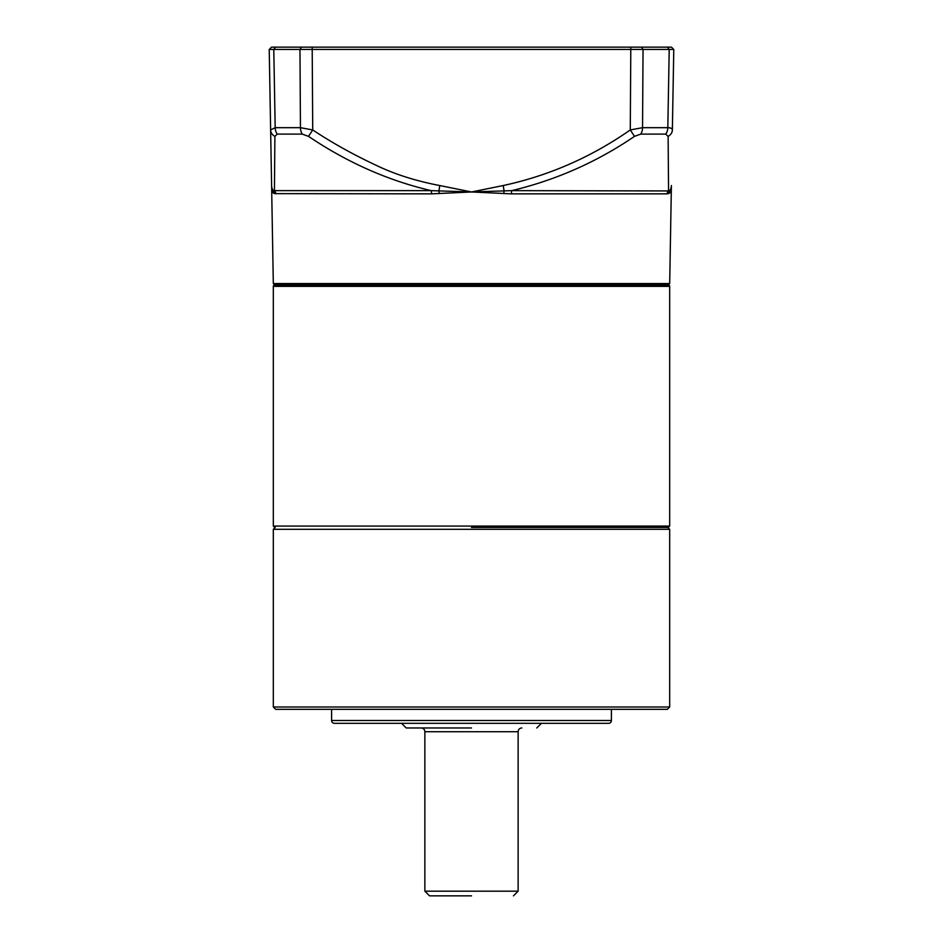 <?xml version="1.0" encoding="UTF-8"?>
<svg xmlns="http://www.w3.org/2000/svg" width="943" height="943" viewBox="0 0 943 943"><rect width="100%" height="100%" fill="white"/><g stroke="black" fill="none" stroke-linecap="round" stroke-linejoin="round"><path stroke-width="1.41" d="M334.4 723.316A2.794 2.794 0 0 1 331.606 720.511L611.394 720.511A2.794 2.794 0 0 1 608.6 723.316L334.4 723.316M273.317 706.991L669.683 706.991L669.683 529.318L273.317 529.318L273.317 706.991L275.651 709.325L667.349 709.325L669.683 706.991M275.179 527.455L273.317 529.318M667.821 527.455L669.683 529.318M331.606 709.325L331.606 720.511M611.394 709.325L611.394 720.511M273.317 286.377A1.403 1.403 0 0 1 274.708 284.975L668.292 284.975A1.403 1.403 0 0 1 669.683 286.377L273.317 286.377L273.317 526.064L669.683 526.064L668.292 527.455M471.5 527.455L668.292 527.455L471.5 527.455M471.5 727.972L406.221 727.972L471.5 727.972M421.132 727.972A3.725 3.725 0 0 1 424.869 731.709L518.131 731.709A3.725 3.725 0 0 1 521.868 727.972M471.5 895.85L429.536 895.85L471.5 895.85M274.731 284.975L273.317 283.548L271.714 191.971L274.378 193.633L271.714 191.971L273.494 190.934A9.324 9.194 179 0 1 271.608 185.547L271.714 191.971M511.436 193.857A4.668 0.931 90 0 1 511.707 190.639L669.506 190.934A4.668 4.597 70.7 0 0 668.622 193.633L671.286 191.971L667.22 193.857L511.436 193.857L471.5 191.971L431.564 193.857L274.378 193.633A4.668 4.597 109.3 0 0 273.494 190.934L274.437 190.639L274.885 136.37A9.324 7.827 179 0 1 270.629 129.934L271.608 185.547M273.317 283.548L669.683 283.548L671.286 191.971L668.563 190.639A4.668 4.574 -90 0 0 667.22 193.857M668.563 190.639L668.115 136.37L665.758 134.106L640.757 134.106L634.486 136.37C597.037 161.925 556.111 180.019 511.707 190.639L471.5 191.971L431.293 190.639A4.668 0.931 -90 0 1 431.564 193.857M275.78 193.857A4.668 4.574 90 0 0 274.437 190.639L431.293 190.639C388.433 180.714 347.507 162.62 308.514 136.37L302.243 134.106L277.242 134.106L274.885 136.37M503.798 193.633A4.668 0.754 93.3 0 1 504.104 190.934L503.197 185.547L471.5 191.971L439.803 185.547L438.896 190.934A4.668 0.754 86.7 0 1 439.202 193.633M634.486 136.37L630.278 129.934C591.391 157.104 549.026 175.646 503.197 185.547M671.286 191.971L671.392 185.547A9.324 9.194 -179 0 1 669.506 190.934M672.371 129.934C672.218 128.472 670.697 127.718 667.821 127.682L669.212 49.437L673.774 49.437L672.371 129.934A9.324 7.827 -179 0 1 668.115 136.37M665.758 134.106A9.324 7.037 -90 0 0 667.821 127.682L669.212 49.437L269.226 49.437L270.629 129.934L275.179 127.682L273.788 49.437L275.521 47.15L301.477 47.15L299.968 49.437L300.452 127.682L312.722 129.934C332.066 142.806 353.531 154.746 377.117 165.756C395.388 174.479 416.287 181.068 439.803 185.547M640.757 134.106A9.324 6.13 -90 0 0 642.548 127.682L630.278 129.934L630.808 47.15L671.487 47.15L673.774 49.437M669.471 127.788L671.369 128.378M630.808 47.15L312.192 47.15L312.722 129.934L308.514 136.37M275.521 47.15L271.513 47.15L269.226 49.437M312.192 47.15L301.477 47.15M302.986 47.15L287.309 47.15M491.845 47.15L492.706 47.15M637.197 47.15L639.896 47.15M424.869 731.709L424.869 891.182L518.131 891.182L513.464 895.85M667.821 127.682L642.548 127.682L643.032 49.437L641.523 47.15M277.242 134.106A9.324 7.037 -90 0 1 275.179 127.682L300.452 127.682A9.324 6.13 90 0 0 302.243 134.106M669.212 49.437L667.479 47.15M273.317 526.064L274.708 527.455M669.683 286.377L669.683 526.064M401.553 723.316L406.221 727.972M424.869 891.182L429.536 895.85M518.131 731.709L518.131 891.182M541.447 723.316L536.779 727.972M668.269 284.975L669.683 283.548"/></g></svg>
